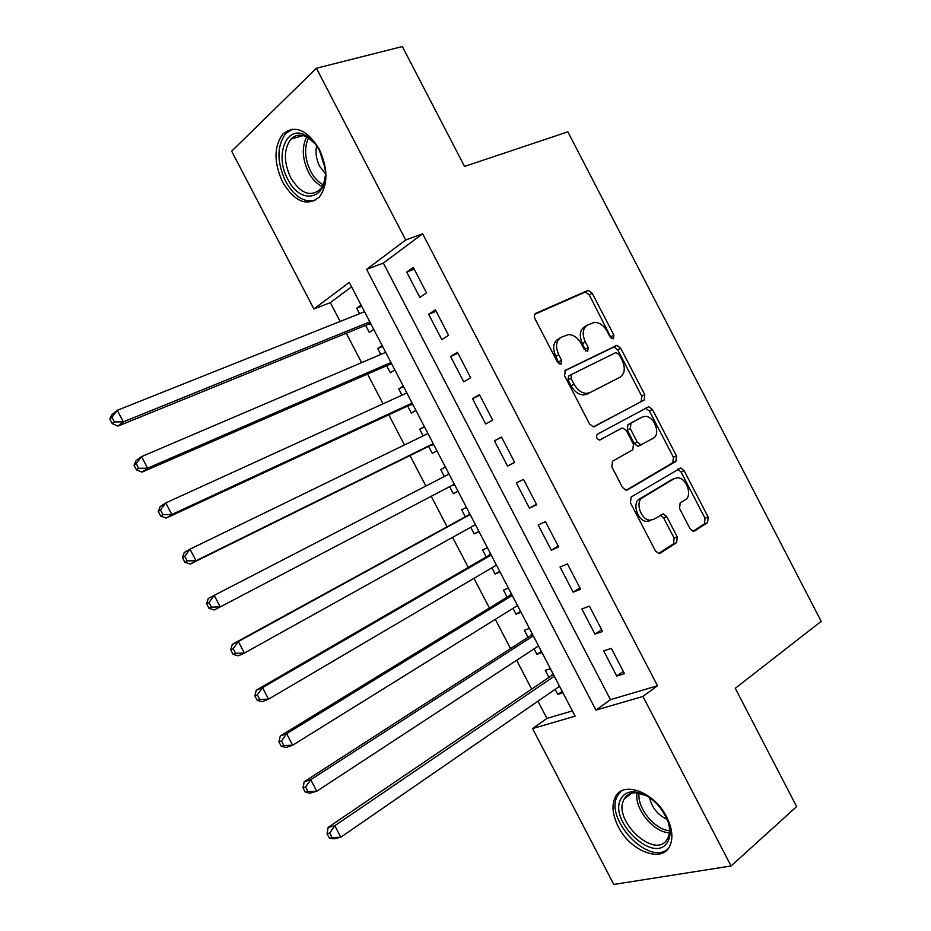 <?xml version="1.0" encoding="UTF-8"?>
<svg xmlns="http://www.w3.org/2000/svg" width="931" height="931" viewBox="0 0 931 931"><rect width="100%" height="100%" fill="white"/><g stroke="black" fill="none" stroke-linecap="round" stroke-linejoin="round"><path stroke-width="1.4" d="M613.424 338.803L613.89 335.125L592.186 293.218L588.148 290.321L535.814 313.34C534.15 314.375 533.87 316.179 534.976 318.739L557.529 362.217L561.056 364.091L561.614 360.25L558.705 354.641C555.167 346.448 556.016 340.653 561.242 337.255L568.55 334.555C573.717 334.788 578 337.883 581.386 343.842L584.261 349.369L587.694 351.231L588.206 347.472L585.343 341.956C581.863 333.915 582.643 328.236 587.682 324.942L594.653 322.335C599.692 322.545 603.905 325.606 607.268 331.517L610.084 336.952L613.424 338.803M611.434 338.512L589.3 294.964L585.273 292.078L534.743 314.306M559.17 363.951L555.795 356.317L558.705 354.641M585.75 351.01L582.422 343.632L585.343 341.956M618.242 826.612C612.423 814.893 611.469 805.012 615.368 796.983C623.014 780.399 654.47 792.06 666.666 816.929C672.368 828.497 673.392 838.237 669.726 846.163C661.79 863.619 630.031 850.957 618.242 826.612M282.64 182.197C273.714 162.459 273.819 146.376 282.966 133.936C295.057 124.545 307.172 129.642 319.31 149.216C328.096 168.872 328.108 184.827 319.333 197.058C306.986 206.891 294.755 201.934 282.64 182.197M689.999 528.657L693.281 531.287L694.654 530.961L707.63 522.57L708.13 517.008L684.11 470.644L680.689 467.967L631.137 497.049L630.462 502.775L655.412 550.873L658.752 553.526L660.254 553.177L676.662 542.575L677.233 536.85L666.724 516.577L663.338 513.912L653.783 519.3L650.001 520.185C640.854 520.045 634.779 501.588 642.565 497.654L674.323 478.581L677.64 477.789C686.45 477.708 692.769 495.804 685.297 499.761L680.142 502.961L679.583 508.57L689.999 528.657M316.412 68.242L402.343 46.55L464.534 166.428L567.863 131.841L821.2 621.338L735.281 688.3L796.645 806.583L731.079 865.97L613.797 884.45L532.555 728.554L575.114 716.183L349.276 282.396L313.898 308.976L231.668 151.194L316.412 68.242L405.695 239.989L366.605 269.362L595.956 710.12L642.96 696.446L731.079 865.97M422.639 233.786L383.363 263.089L610.445 699.658L657.484 685.763L422.639 233.786L405.695 239.989M657.484 685.763L642.96 696.446M644.147 400.074L644.776 394.709L620.686 348.229L616.846 345.401L565.373 370.294L564.582 375.81L589.602 424.024L593.373 426.852L644.147 400.074L641.156 401.587L641.773 396.234L617.742 349.858L613.913 347.03L564.64 370.864M652.422 409.477L676.476 455.899L675.906 461.357L627.436 489.927L626.074 490.23L622.525 487.483L611.842 466.885L612.54 461.217L632.801 449.789L633.452 444.238L626.482 430.797L622.816 428.016L621.64 428.283L599.517 440.084C596.48 438.641 595.782 436.674 597.423 434.172L648.791 406.719L652.422 409.477L649.407 410.967L673.416 457.284L676.476 455.899M555.155 689.324L557.797 694.41L562.184 691.361M550.372 668.667L545.287 670.355L548.929 677.372M534.091 648.86L536.931 654.318L541.376 651.386M529.413 628.402L524.397 630.252L528.052 637.281M513.004 608.362L516.042 614.204L520.545 611.388M508.431 588.101L503.496 590.114L507.162 597.143M491.894 567.829L495.141 574.055L499.703 571.343M487.425 547.765L482.584 549.942L486.25 556.982M470.772 527.26L474.216 533.87L478.837 531.275M466.419 507.407L461.648 509.746L465.314 516.775M449.626 486.657L453.269 493.651L457.959 491.161M444.343 476.497L440.7 469.503L445.425 467.083M423.174 435.848L419.73 429.226L424.513 426.922M428.644 446.345L432.31 453.397L436.965 450.825M401.994 395.163L398.736 388.925L403.589 386.726M407.662 406.056L411.339 413.108L415.901 410.385M380.791 354.455L377.73 348.578L382.641 346.507M386.668 365.732L390.345 372.784L394.825 369.898M426.514 292.823L413.259 267.325L406.696 272.073L419.869 297.431L426.514 292.823M448.591 335.288L435.347 309.814L428.656 314.317L441.818 339.64L448.591 335.288M470.644 377.707L457.412 352.255L450.604 356.515L463.754 381.826L470.644 377.707M492.685 420.102L479.465 394.674L472.517 398.689L485.668 423.966L492.685 420.102M514.703 462.451L501.495 437.046L494.431 440.817L507.558 466.07L514.703 462.451M536.698 504.753L523.501 479.372L516.309 482.91L529.436 508.14L536.698 504.753M558.67 547.032L545.485 521.674L538.176 524.956L551.292 550.174L558.67 547.032M580.63 589.265L567.456 563.93L560.031 566.979L573.124 592.163L580.63 589.265M602.566 631.474L589.404 606.151L581.852 608.955L594.944 634.127L602.566 631.474M603.66 650.897L616.741 676.046L624.492 673.637L611.341 648.337L603.66 650.897M351.569 286.806L330.342 302.633L340.141 321.451M346.285 333.24L361.6 362.648M367.536 374.053L383.037 403.81M388.774 414.819L404.473 444.937M410.001 455.55L425.874 486.029M431.228 496.304L447.089 526.76M452.606 537.35L468.258 567.398M473.972 578.36L489.415 608.001M495.315 619.348L510.549 648.57M516.647 660.288L531.659 689.115M537.955 701.194L546.928 718.418L572.367 710.9M361.065 305.054L356.713 308.208L359.575 313.7M365.65 325.373L369.328 332.437L373.738 329.388M377.73 348.578L382.175 345.599M398.736 388.925L403.263 386.097M419.73 429.226L424.327 426.561M440.7 469.503L445.379 467.001M453.269 493.651L458.005 491.242M474.216 533.87L479.023 531.624M495.141 574.055L500.028 571.971M516.042 614.204L521.023 612.284M536.931 654.318L541.993 652.561M557.797 694.41L562.941 692.804M546.928 718.418L532.555 728.554M330.342 302.633L313.898 308.976M383.363 263.089L366.605 269.362M610.445 699.658L595.956 710.12M356.713 308.208L361.682 306.241M406.696 272.073L414.225 269.175M428.656 314.317L436.08 311.233M450.604 356.515L457.936 353.245M472.517 398.689L479.756 395.233M507.558 466.07L514.634 462.323M494.431 440.817L501.565 437.174M529.436 508.14L536.407 504.206M551.292 550.174L558.169 546.055M573.124 592.163L579.897 587.868M594.944 634.127L601.624 629.647M616.741 676.046L623.316 671.379M586.6 325.571L584.784 326.63C579.745 329.935 578.954 335.602 582.422 343.632M560.078 337.93L558.344 338.954C553.119 342.352 552.269 348.136 555.795 356.317M594.001 426.794L641.156 401.587M619.138 354.443L615.81 352.616L571.518 374.448L570.971 378.3L574.043 384.212C577.313 389.973 581.444 393.033 586.425 393.394L589.94 392.579L619.988 377.241C624.864 373.773 625.562 368.082 622.106 360.169L619.138 354.443M571.518 374.448L568.585 376.066L568.038 379.906L570.971 378.3M619.988 377.241L586.984 394.162L583.458 394.965C578.488 394.616 574.369 391.555 571.099 385.806L568.038 379.906M626.156 490.241L672.845 462.742L673.416 457.284M618.801 429.691L599.739 440.072M653.248 438.245C661.08 434.498 654.26 415.959 645.206 416.343L642.25 417.041L630.962 423.198L630.31 428.691L637.258 442.097L640.854 444.843L653.248 438.245M639.644 418.322L642.25 417.041M641.773 444.704L637.816 446.286L634.232 443.54L627.296 430.169L627.96 424.687L639.236 418.531M649.407 410.967L645.358 408.255M672.531 479.36L674.323 478.581M650.688 520.592L646.905 521.476C637.77 521.337 631.707 502.926 639.481 498.993L671.239 479.93M658.52 553.503L673.532 543.809L674.114 538.095L663.617 517.869L660.37 515.215M692.99 531.252L704.499 523.816L705.011 518.264L681.038 471.994L677.663 469.329M364.533 311.722L117.259 410.303L123.323 421.883L117.958 426.107L368.234 324.314L371.05 324.221M114.362 421.918L111.929 417.286L109.8 418.985L112.232 423.617L114.362 421.918L123.323 421.883L369.828 321.882M109.8 418.985L111.929 414.586L117.259 410.303L111.929 417.286M117.958 426.107L112.232 423.617M287.795 179.194C274.028 154.86 286.969 123.241 306.555 135.938C311.664 139.045 315.993 143.956 319.554 150.671L324.931 167.813C329.737 198.955 300.899 206.729 287.795 179.194M315.318 143.979L308.08 137.613C301.4 133.924 295.686 134.413 290.961 139.068C283.641 149.007 283.536 161.866 290.67 177.635C300.352 193.392 310.139 197.36 320.031 189.528C322.929 186.27 324.663 181.754 325.256 175.982M316.656 145.83C315.225 152.486 316.237 159.294 319.67 166.277L325.315 173.725M292.59 129.13L285.887 133.342C276.786 145.69 276.658 161.657 285.514 181.231C294.103 196.301 303.913 202.749 314.957 200.561M621.396 798.135C624.073 793.794 628.285 791.664 634.023 791.757C649.477 794.201 660.952 804.489 668.435 822.643C670.879 830.661 670.553 837.19 667.48 842.218C653.934 865.167 606.907 819.501 621.396 798.135M646.87 795.842L636.187 792.735C630.881 792.642 626.982 794.608 624.492 798.623L624.247 799.054C611.586 819.21 654.819 860.442 667.131 839.378L667.76 838.319C669.889 834.036 670.087 828.73 668.353 822.399M621.373 790.989L617.8 795.353C603.369 817.86 648.581 866.714 667.981 848.851M649.454 797.471C651.863 807.666 657.798 815.009 667.283 819.489M385.69 352.36L141.524 456.632L147.587 468.212L142.071 472.133L389.228 364.615L391.998 364.475M138.649 468.293L136.217 463.65L134.041 465.244L136.461 469.864L138.649 468.293L147.587 468.212L390.985 362.508M134.041 465.244L136.054 460.636L141.524 456.632L136.217 463.65M142.071 472.133L136.461 469.864M406.835 392.963L165.765 502.926L171.828 514.494L166.16 518.125L410.187 404.88L412.933 404.682M162.913 514.61L160.493 509.979L158.247 511.456L160.667 516.065L162.913 514.61L171.828 514.494L412.119 403.1M158.247 511.456L160.144 506.627L165.765 502.926L160.493 509.979M166.16 518.125L160.667 516.065M427.957 433.532L189.982 549.174L196.034 560.718L190.227 564.07L431.134 445.123L433.858 444.867M427.725 433.09L427.108 433.939M187.154 560.881L184.734 556.261L182.429 557.611L184.838 562.231L187.154 560.881L196.034 560.718L433.229 443.668M182.429 557.611L184.222 552.583L189.982 549.174L184.734 556.261M190.227 564.07L184.838 562.231M452.547 485.121L454.759 485.004M448.626 473.239L447.287 474.973M449.056 474.065L214.188 595.363L220.228 606.907L454.328 484.19M206.589 603.73L208.265 598.493L214.188 595.363L208.951 602.497L206.589 603.73L208.998 608.35L211.372 607.117L208.951 602.497M211.372 607.117L220.228 606.907L214.27 609.968L208.998 608.35M474.577 525.142L475.636 525.119M469.515 513.365L467.746 515.448L232.296 644.368L238.359 641.529L244.399 653.062L475.404 524.677M470.143 514.564L238.359 641.529L233.146 648.686L230.725 649.815L233.134 654.412L235.566 653.306L233.146 648.686M235.566 653.306L244.399 653.062L238.289 655.82L233.134 654.412M230.725 649.815L232.296 644.368M490.393 553.456L488.647 555.586L256.293 690.185L262.507 687.637L268.547 699.158L496.467 565.129M491.207 555.027L262.507 687.637L257.328 694.84L254.838 695.841L257.247 700.438L259.737 699.449L257.328 694.84M259.737 699.449L268.547 699.158L262.286 701.637L257.247 700.438M254.838 695.841L256.293 690.185M511.247 593.501L509.536 595.689L280.278 735.967L286.632 733.698L292.66 745.207L517.52 605.557M512.259 595.456L286.632 733.698L281.476 740.936L278.928 741.832L281.337 746.429L283.885 745.545L281.476 740.936M283.885 745.545L292.66 745.207L286.271 747.407L281.337 746.429M278.928 741.832L280.278 735.967M532.078 633.522L530.402 635.768L304.228 781.703L310.745 779.724L316.761 791.222L538.549 645.939M533.288 635.85L310.745 779.724L305.601 786.998L302.994 787.766L305.403 792.362L308.01 791.594L305.601 786.998M308.01 791.594L316.761 791.222L310.221 793.131L305.403 792.362M302.994 787.766L304.228 781.703M552.898 673.509L551.245 675.801L328.166 827.391L334.823 825.704L340.839 837.19L559.554 686.298M554.306 676.209L334.823 825.704L329.702 833.012L327.037 833.664L329.446 838.261L332.111 837.609L329.702 833.012M332.111 837.609L340.839 837.19L334.148 838.808L329.446 838.261M327.037 833.664L328.166 827.391M610.969 336.778L613.89 335.125M558.693 361.903L561.614 360.25M585.273 349.125L588.206 347.472M584.493 292.253L587.368 290.495M589.3 294.964L592.186 293.218M612.994 347.251L615.926 345.61M617.742 349.858L620.686 348.229M641.773 396.234L644.776 394.709M571.099 385.806L574.043 384.212M586.984 394.162L589.94 392.579M672.845 462.742L675.906 461.357M618.638 429.761L621.64 428.283M627.96 424.687L630.962 423.198M627.296 430.169L630.31 428.691M634.232 443.54L637.258 442.097M639.481 498.993L642.565 497.654M663.617 517.869L666.724 516.577M674.114 538.095L677.233 536.85M673.532 543.809L676.662 542.575M659.416 553.503L660.254 553.177M681.038 471.994L684.11 470.644M705.011 518.264L708.13 517.008M704.499 523.816L707.63 522.57M693.886 531.264L694.654 530.961M368.234 324.314L370.329 322.848M369.595 324.116L370.619 323.394M322.184 186.526C316.749 183.896 312.164 179.101 308.452 172.13C302.214 158.829 301.632 147.086 306.718 136.88M308.51 137.881C304.053 147.726 304.751 158.829 310.605 171.199C313.98 177.565 318.146 182.069 323.092 184.722M669.389 832.78C653.387 832.5 634.034 808.399 637.06 792.781M639.062 793.049C636.967 807.875 654.505 829.696 669.529 830.731M389.228 364.615L391.357 363.23M390.566 364.393L391.602 363.707M410.187 404.88L412.363 403.577M411.514 404.624L412.573 403.984M431.134 445.123L433.346 443.878M432.45 444.832L433.532 444.227M447.834 474.391L448.928 473.809M453.362 485.004L454.456 484.446M468.735 514.529L469.852 513.993M467.746 515.448L470.027 514.343M489.625 554.643L490.753 554.143M488.647 555.586L490.963 554.562M510.491 594.723L511.631 594.257M509.536 595.689L511.887 594.746M531.333 634.767L532.509 634.348M530.402 635.768L532.788 634.895M552.164 674.789L553.351 674.393M551.245 675.801L553.677 675.01M585.273 292.078L588.148 290.321M613.913 347.03L616.846 345.401M583.458 394.965L586.425 393.394M637.816 446.286L640.854 444.843M645.788 408.22L648.791 406.719M646.905 521.476L650.001 520.185M660.731 514.994L663.338 513.912M677.849 469.224L680.689 467.967M369.037 324.116L370.468 323.115M308.08 137.613L306.555 135.938M303.169 135.554L290.961 139.068M636.187 792.735L634.023 791.757M631.544 793.247L624.247 799.054M390.17 364.393L391.509 363.521M411.269 404.624L412.514 403.879M432.345 444.832L433.509 444.192"/></g></svg>

